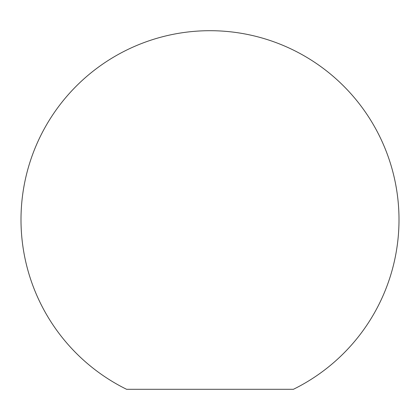 <?xml version="1.0" encoding="UTF-8"?>
<svg xmlns="http://www.w3.org/2000/svg" width="420" height="420" viewBox="0 0 420 420"><rect width="100%" height="100%" fill="white"/><g stroke="black" fill="none" stroke-linecap="round" stroke-linejoin="round"><path stroke-width="0.63" d="M126.604 389.303L293.396 389.303A189 189 0 0 0 210 30.697A189 189 0 0 0 126.604 389.303"/></g></svg>
